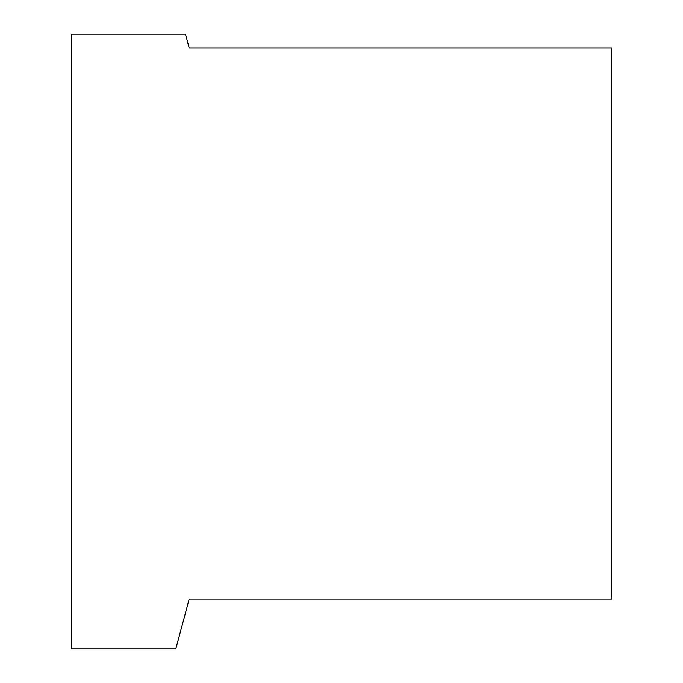 <?xml version="1.0" encoding="UTF-8"?>
<svg xmlns="http://www.w3.org/2000/svg" width="683" height="683" viewBox="0 0 683 683"><rect width="100%" height="100%" fill="white"/><g stroke="black" fill="none" stroke-linecap="round" stroke-linejoin="round"><path stroke-width="1.02" d="M611.72 599.093L611.72 47.93L189.165 47.93L185.469 34.15L71.28 34.15L71.28 648.85L175.83 648.85L189.165 599.093L611.72 599.093"/></g></svg>
